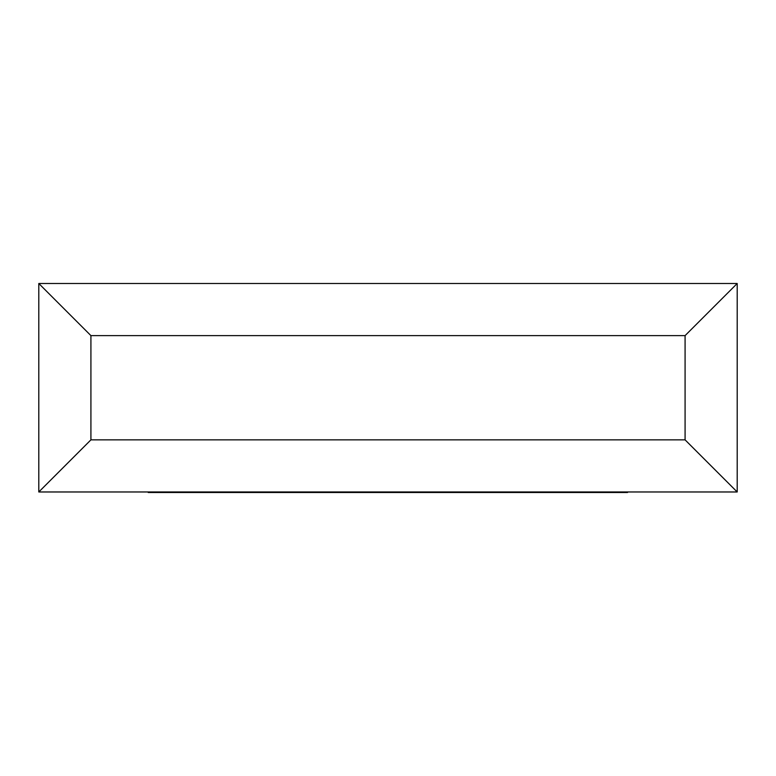 <?xml version="1.0" encoding="UTF-8"?>
<svg xmlns="http://www.w3.org/2000/svg" width="776" height="776" viewBox="0 0 776 776"><rect width="100%" height="100%" fill="white"/><g stroke="black" fill="none" stroke-linecap="round" stroke-linejoin="round"><path stroke-width="1.16" d="M38.8 491.974L38.8 283.502L737.2 283.502L737.2 491.974L38.8 491.974L90.918 439.856L685.082 439.856L737.2 491.974M38.8 283.502L90.918 335.62L90.918 439.856M737.2 283.502L685.082 335.62L90.918 335.62M476.842 491.974L476.842 492.498L627.542 492.498L627.542 491.974M476.842 492.498L424.365 492.498L424.365 491.974M465.542 492.498L465.542 491.974M424.365 492.498L394.712 492.498L394.712 491.974M394.712 492.498L354.739 492.498L354.739 491.974M354.739 492.498L345.378 492.498L345.378 491.974M345.378 492.498L276.023 492.498L276.023 491.974M276.023 492.498L261.231 492.498L261.231 491.974M261.231 492.498L148.216 492.498L148.216 491.974M175.192 492.498L175.192 491.974M230.346 492.498L230.346 491.974M201.925 492.498L201.925 491.974M685.082 439.856L685.082 335.62"/></g></svg>
